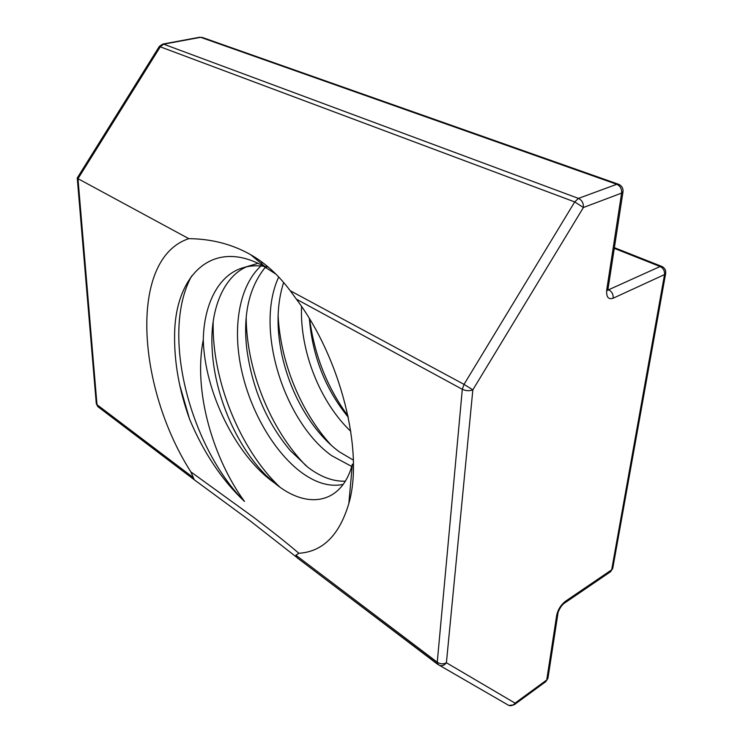 <?xml version="1.0" encoding="UTF-8"?>
<svg xmlns="http://www.w3.org/2000/svg" width="743" height="743" viewBox="0 0 743 743"><rect width="100%" height="100%" fill="white"/><g stroke="black" fill="none" stroke-linecap="round" stroke-linejoin="round"><path stroke-width="1.11" d="M263.691 266.245C255.843 265.251 248.571 265.873 241.856 268.121C218.043 275.662 203.879 304.936 203.285 339.774C192.911 392.035 213.743 459.378 244.475 501.441C221.804 479.959 203.489 452.487 189.53 419.043C179.091 389.991 174.122 361.785 174.624 334.406C175.125 276.071 211.931 237.853 262.966 265.845L275.941 274.139M203.285 339.774C204.557 392.053 236.098 456.156 274.576 483.006L266.031 475.381C236.274 445.93 213.743 393.874 212.043 346.758C210.223 310.342 223.058 277.055 246.472 266.848M194.285 479.802L190.867 471.898L252.639 516.599C271.121 530.511 286.538 542.743 298.89 553.275L295.909 555.235L437.255 662.208L462.313 389.295L296.383 299.169L290.216 290.708L464.031 384.372L472.845 389.843L446.404 662.756L515.057 703.129C513.413 705.358 511.351 706.138 508.871 705.469L507.813 704.856M190.867 471.898C136.786 387.335 128.363 258.555 188.806 238.661C209.879 238.837 229.225 243.481 246.862 252.611L250.725 254.738C265.362 263.106 278.523 275.096 290.216 290.708M265.39 267.201C249.1 287.281 242.896 314.456 246.769 348.727C252.128 388.431 266.644 422.386 290.309 450.592L307.732 467.143C320.512 476.913 333.04 481.594 345.309 481.185M260.942 265.948C239.125 286.111 232.485 326.911 241.196 368.491C249.871 410.052 273.043 450.202 299.578 471.043C314.837 482.801 329.372 487.259 343.155 484.427M283.622 282.424C276.749 304.156 276.22 328.508 282.034 355.479C287.615 380.128 297.209 402.242 310.834 421.848C319.722 434.469 329.279 444.5 339.505 451.939L353.343 460.112M278.727 276.99C254.208 329.428 284.81 422.442 331.684 455.682L351.708 466.455M309.376 318.636C312.534 356.538 325.508 389.416 348.3 417.26M301.565 306.506C299.661 351.309 320.382 402.641 350.789 431.33M262.901 262.799L260.644 262.985M257.997 263.338L241.856 268.121M268.158 266.997L264.74 266.384M296.383 299.169C341.111 358.711 363.959 451.846 348.839 503.485C339.44 535.118 322.787 551.715 298.89 553.275M348.839 503.485L352.368 464.134C341.817 504.581 306.618 510.014 274.576 483.006M188.806 238.661L77.987 178.682L96.989 404.684L193.459 477.703M437.831 664.446L296.996 557.631M179.732 385.097L189.53 419.043M309.636 319.053C314.503 355.386 327.31 387.688 348.03 415.959M278.105 315.496C280.492 362.937 301.026 412.114 331.146 445.15M246.193 317.614C246.583 370.943 271.037 430.318 306.153 465.917M213.204 321.31C211.523 379.636 240.091 449.617 279.674 486.906M191.675 275.978C159.754 333.7 190.765 447.723 244.475 501.441M297.506 558.058L439.605 665.449C442.28 666.146 444.546 665.245 446.404 662.756C443.404 664.344 440.358 664.168 437.255 662.208L437.711 664.316L508.871 705.469L514.165 704.801L515.057 703.129L546.746 679.956L556.693 615.269C557.984 609.52 560.919 604.848 565.488 601.245L611.684 569.816L664.53 274.585L613.17 298.203C613.412 294.377 611.888 291.562 608.601 289.77L660.118 266.523L614.275 248.366M296.931 557.584L295.909 555.235M613.17 298.203C608.266 299.8 606.121 296.977 606.752 289.751L621.612 193.106L583.404 207.511C583.617 203.192 581.964 200.155 578.453 198.4L616.783 184.292L200.647 37.317L163.655 44.171L578.453 198.4L574.72 201.929L583.404 207.511L472.845 389.843C469.446 391.134 465.935 390.948 462.313 389.295L464.031 384.372L574.72 201.929L159.318 46.456M98.067 406.82L96.302 403.755L97.825 406.635L193.914 479.486M77.291 177.893L77.987 178.682L160.46 46.521L163.655 44.171L162.754 44.078L199.718 37.234L202.635 37.559L199.718 37.234M607.969 289.501L608.601 289.77L607.932 290.002M565.488 601.245L564.355 603.214L610.505 571.776L612.817 567.986L665.644 273.582M664.53 274.585L665.709 273.192C665.969 270.136 664.706 267.898 661.92 266.477L660.118 266.523C663.369 268.195 664.836 270.879 664.53 274.585M564.355 603.214C560.463 605.805 557.51 613.309 558.002 613.04L556.693 615.269M557.9 613.699L548.037 677.644L545.826 681.619L547.944 678.294M606.752 289.751L608.155 288.08L622.959 192.084M621.612 193.106L623.033 191.648C623.238 188.23 621.789 185.787 618.696 184.32L616.783 184.292C620.275 185.954 621.882 188.898 621.612 193.106M96.256 403.282L77.263 178.134M266.514 267.861L250.725 254.738M610.505 571.776L612.734 568.479M661.521 266.319L614.387 247.679M606.734 289.881L607.848 290.457L608.062 288.6M514.165 704.801L545.826 681.619M618.176 184.143L202.635 37.559M193.997 479.569L250.168 520.889L296.643 557.25M162.754 44.078L159.373 46.363L77.235 177.995"/></g></svg>
